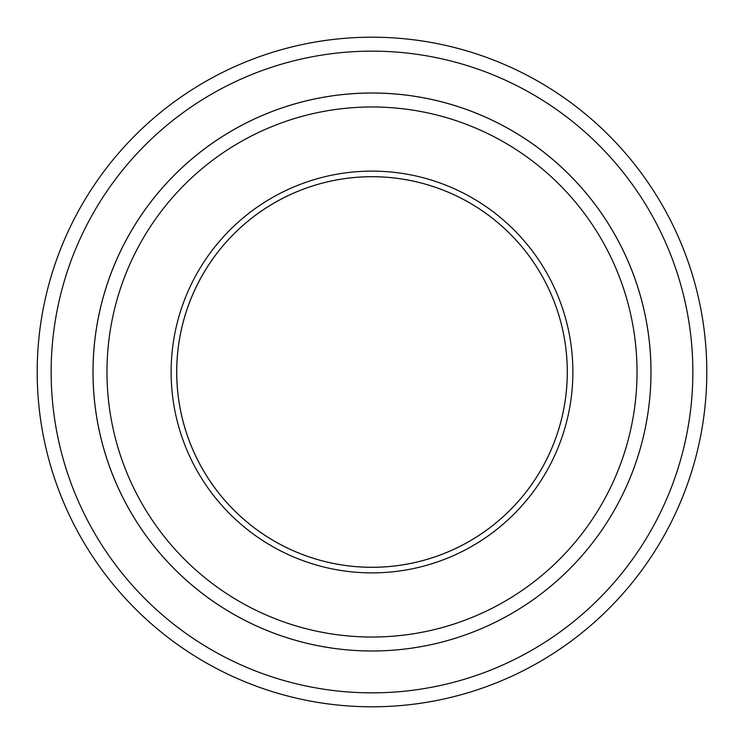 <?xml version="1.0" encoding="UTF-8"?>
<svg xmlns="http://www.w3.org/2000/svg" width="744" height="744" viewBox="0 0 744 744"><rect width="100%" height="100%" fill="white"/><g stroke="black" fill="none" stroke-linecap="round" stroke-linejoin="round"><path stroke-width="1.12" d="M51.15 372A320.85 320.85 0 0 0 532.425 649.865A320.85 320.85 0 0 0 532.425 94.135A320.85 320.85 0 0 0 51.15 372M171.12 372A200.88 200.88 0 0 0 472.44 545.966A200.88 200.88 0 0 0 472.44 198.034A200.88 200.88 0 0 0 171.12 372M106.969 372A265.031 265.031 0 0 0 504.516 601.524A265.031 265.031 0 0 0 504.516 142.476A265.031 265.031 0 0 0 106.969 372M706.8 372A334.8 334.8 0 0 0 372 37.2A334.8 334.8 0 0 0 37.2 372A334.8 334.8 0 0 0 372 706.8A334.8 334.8 0 0 0 706.8 372M650.981 372A278.981 278.981 0 0 0 372 93.019A278.981 278.981 0 0 0 93.019 372A278.981 278.981 0 0 0 372 650.981A278.981 278.981 0 0 0 650.981 372A279 279 0 0 1 232.5 613.623A279 279 0 0 1 232.5 130.377A279 279 0 0 1 651 372M567.291 372A195.291 195.291 0 0 1 274.359 541.121A195.291 195.291 0 0 1 274.359 202.88A195.291 195.291 0 0 1 567.291 372A195.3 195.3 0 0 0 372 176.7A195.3 195.3 0 0 0 176.7 372A195.3 195.3 0 0 0 372 567.3A195.3 195.3 0 0 0 567.3 372"/></g></svg>
